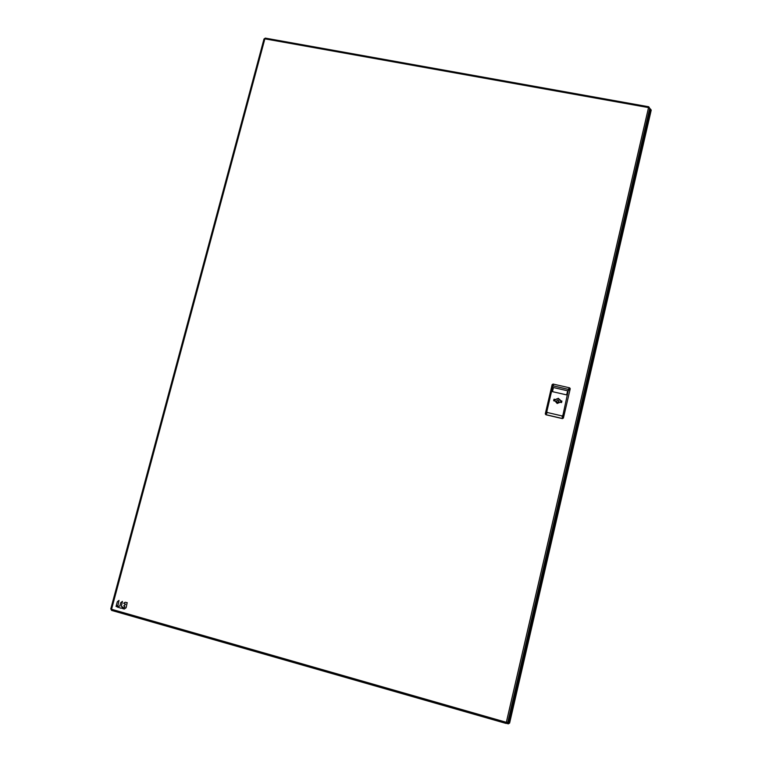<?xml version="1.0" encoding="UTF-8"?>
<svg xmlns="http://www.w3.org/2000/svg" width="762" height="762" viewBox="0 0 762 762"><rect width="100%" height="100%" fill="white"/><g stroke="black" fill="none" stroke-linecap="round" stroke-linejoin="round"><path stroke-width="1.14" d="M545.306 413.995L545.935 414.766L562.451 418.624L563.423 418.033L570.205 388.83M570.224 388.706L569.69 387.848L553.088 384.058L552.126 384.648L545.316 413.718L545.925 414.671L562.461 418.529L563.432 417.938L570.195 388.896M547.345 412.509L562.013 415.928L562.889 415.319L568.5 389.411L553.564 385.934L552.698 386.544L546.83 411.585L547.345 412.509L545.84 414.642M566.671 394.907L552.46 391.649L553.431 387.525L567.633 390.773L566.671 394.907M557.174 403.479L560.108 402.25L561.546 402.584L561.908 401.031L560.47 400.698L558.384 398.307L555.45 399.545L554.012 399.212L553.65 400.755L555.088 401.088L557.174 403.479M545.316 413.718L546.83 411.585M562.889 415.319L563.423 418.033M552.469 391.649L553.431 387.525M553.431 387.553L567.623 390.792M553.679 400.764L554.012 399.345L555.45 399.679L558.375 398.45L560.461 400.831L561.88 401.164M556.584 400.907L558.041 400.021L558.946 401.45C557.965 402.727 557.165 402.622 556.555 401.136L556.584 400.907M556.555 401.136L557.479 402.727L558.975 401.26M553.907 399.821L555.193 400.117C556.898 398.212 558.603 398.221 560.308 400.136M560.613 400.869L561.765 401.631M560.699 401.383L561.861 401.26M555.25 399.631L553.993 399.44M122.958 607.352L121.11 608.228L117.1 606.952L119.891 605.923L120.758 602.675L122.444 601.389L121.291 606.323L123.063 607.324M127.159 602.723L126.13 607.695L124.282 609.048L122.33 608.447L124.73 607.304L124.692 606.304L123.758 605.904L125.549 604.209L123.625 603.209L125.206 602.247L127.264 602.694M117.862 605.333L116.053 606.466L117.338 601.704L119.015 600.418L117.967 605.314M649.605 108.814L651.224 110.109L650.424 108.956M507.635 722.709L508.511 722.967L650.291 109.547L649.472 109.404M508.511 722.967L509.616 723.062L508.311 723.843L506.844 723.424L508.302 723.862L508.511 722.967M651.224 110.109L509.616 723.062L651.224 110.109L649.624 108.737M648.538 107.594L264.862 38.843L111.547 609.267L506.339 722.309L648.729 106.766L649.729 108.309L648.538 107.594M265.49 38.233L264.043 39.167M110.9 608.819L111.623 610.41L506.073 723.433L506.339 722.309L507.74 722.424L506.082 723.405L507.74 722.424L649.729 108.309L648.729 106.766L265.338 38.119L264.004 38.976L110.785 608.886L111.623 610.41L506.073 723.433M507.74 722.424L649.729 108.309M562.013 415.928L562.547 418.548M552.126 384.648L552.698 386.544M553.564 385.934L553.002 384.048M569.69 387.848L568.214 389.277M568.738 390.201L570.214 388.772M508.302 723.862L509.616 723.062"/></g></svg>
